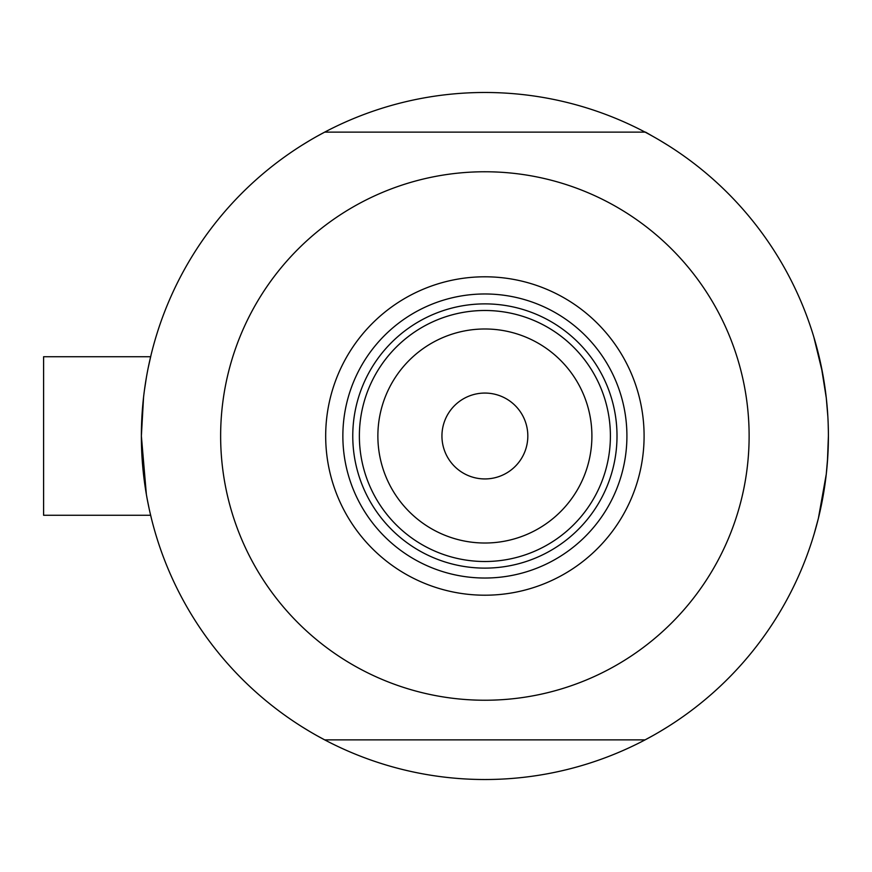 <?xml version="1.0" encoding="UTF-8"?>
<svg xmlns="http://www.w3.org/2000/svg" width="872" height="872" viewBox="0 0 872 872"><rect width="100%" height="100%" fill="white"/><g stroke="black" fill="none" stroke-linecap="round" stroke-linejoin="round"><path stroke-width="1.31" d="M149.94 512.267L151.445 518.578L150.638 515.276L43.6 515.276L43.6 356.724L150.638 356.724L43.6 356.724M146.365 494.38L141.373 436L143.553 397.37M144.458 390.067L146.365 377.641M148.295 367.374L151.052 355.035M813.794 336.908L822.579 373.053L813.794 336.908M823.942 380.868L826.274 397.894L821.184 365.946M827.855 416.587L826.285 397.981M653.041 735.543L645.073 739.881A343.514 343.514 0 0 1 324.7 739.881L316.721 735.543M149.167 508.779L147.357 499.83M316.721 136.457L324.7 132.119A343.514 343.514 0 0 0 324.7 739.881L645.073 739.881A343.514 343.514 0 0 0 828.4 436L827.801 456.285M814.165 533.849L818.383 518.36L826.285 474.074L823.953 491.121M821.239 505.771L818.437 518.153M814.317 533.359L813.794 535.092M826.285 474.008L827.833 455.805L826.285 474.008M653.041 136.457L645.531 132.119L324.7 132.119A343.514 343.514 0 0 1 828.4 436L827.408 462.149M818.383 518.339L819.756 512.583M309.56 731.401L301.81 726.67M828.378 440.153L828.149 449.211M660.213 140.599L667.952 145.33M309.56 140.599L301.81 145.33M660.213 731.401L667.952 726.67M828.378 431.858L828.149 422.789M325.681 436A159.205 159.205 0 0 1 484.887 276.795A159.205 159.205 0 0 1 644.092 436A159.205 159.205 0 0 1 484.887 595.205A159.205 159.205 0 0 1 325.681 436M626.913 436A142.027 142.027 0 0 0 484.887 293.973A142.027 142.027 0 0 0 342.86 436A142.027 142.027 0 0 0 484.887 578.027A142.027 142.027 0 0 0 626.913 436M220.638 436A264.238 264.238 0 0 0 484.887 700.238A264.238 264.238 0 0 0 749.124 436A264.238 264.238 0 0 0 484.887 171.762A264.238 264.238 0 0 0 220.638 436M377.87 436A107.016 107.016 0 0 0 484.887 543.016A107.016 107.016 0 0 0 591.903 436A107.016 107.016 0 0 0 484.887 328.984A107.016 107.016 0 0 0 377.87 436M610.4 436A125.514 125.514 0 0 1 484.887 561.514A125.514 125.514 0 0 1 359.373 436A125.514 125.514 0 0 1 484.887 310.487A125.514 125.514 0 0 1 610.4 436M527.822 436A42.935 42.935 0 0 0 484.887 393.065A42.935 42.935 0 0 0 441.941 436A42.935 42.935 0 0 0 484.887 478.935A42.935 42.935 0 0 0 527.822 436M617.005 436A132.119 132.119 0 0 1 484.887 568.119A132.119 132.119 0 0 1 352.768 436A132.119 132.119 0 0 1 484.887 303.881A132.119 132.119 0 0 1 617.005 436M590.355 367.962A125.514 125.514 0 0 0 379.418 367.962"/></g></svg>
